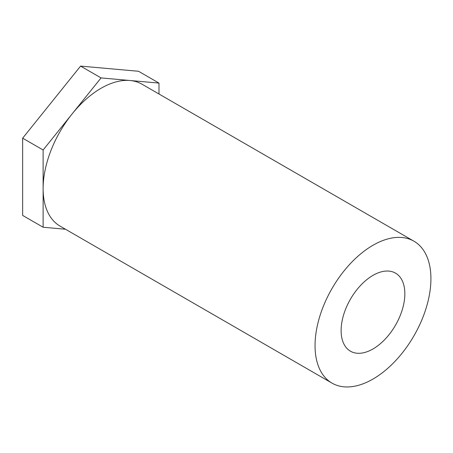 <?xml version="1.0" encoding="UTF-8"?>
<svg xmlns="http://www.w3.org/2000/svg" width="453" height="453" viewBox="0 0 453 453"><rect width="100%" height="100%" fill="white"/><g stroke="black" fill="none" stroke-linecap="round" stroke-linejoin="round"><path stroke-width="0.68" d="M365.922 352.123A45.062 26.019 120 0 0 401.047 313.385A45.062 26.019 120 0 0 395.01 272.859A45.062 26.019 120 0 0 380.044 272.208A45.062 26.019 120 0 0 345.26 310.033A45.062 26.019 120 0 0 349.959 350.894A45.062 26.019 120 0 0 365.922 352.123M385.82 239.512A81.936 47.305 120 0 0 322.259 309.116A81.936 47.305 120 0 0 332.015 383.125A81.936 47.305 120 0 0 360.146 384.812A81.936 47.305 120 0 0 423.708 315.209A81.936 47.305 120 0 0 413.951 241.206A81.936 47.305 120 0 0 385.82 239.512M413.951 241.206L142.021 84.207A81.936 47.305 120 0 0 130.022 80.504A81.936 47.305 120 0 0 113.89 82.52A81.936 47.305 120 0 0 72.089 113.958A81.936 47.305 120 0 0 43.12 188.618A81.936 47.305 120 0 0 60.09 226.126L332.015 383.125M65.481 229.241L43.12 227.242L43.12 149.994L101.059 77.916L158.992 83.092L158.992 94.009M158.992 83.092L138.527 71.274L80.589 66.098L101.059 77.916M43.12 149.994L22.65 138.176L80.589 66.098M43.12 227.242L22.65 215.424L22.65 138.176"/></g></svg>
